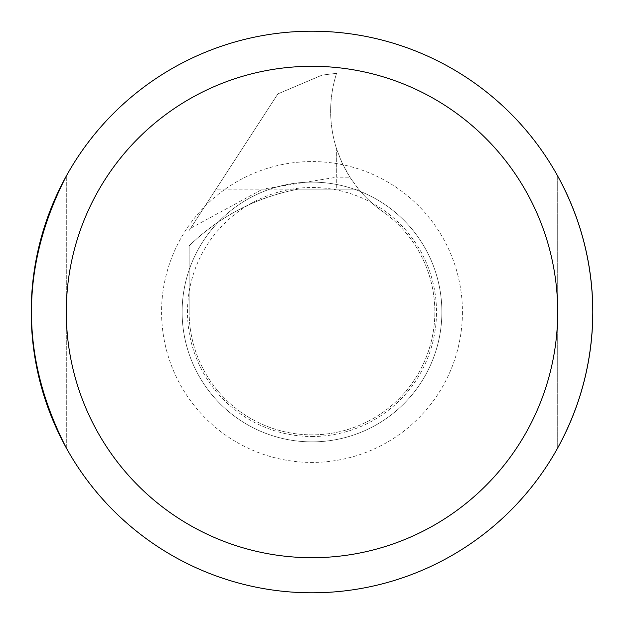 <?xml version="1.0" encoding="UTF-8"?>
<svg xmlns="http://www.w3.org/2000/svg" width="624" height="624" viewBox="0 0 624 624"><rect width="100%" height="100%" fill="white"/><g stroke="black" fill="none" stroke-linecap="round" stroke-linejoin="round"><path stroke-width="0.47" stroke-dasharray="3.12 2.34" d="M189.15 245.84L189.15 312L189.15 245.84A210.6 210.6 0 0 1 298.28 189.15C256.292 197.246 219.921 216.146 189.15 245.84M349.9 177.193L358.582 189.15L298.28 189.15L336.749 189.15L336.687 149.261L342.412 163.644L349.9 177.193L336.726 177.193L336.687 149.261C328.669 123.958 328.637 98.647 336.57 73.32C328.637 98.647 328.669 123.958 336.687 149.261L341.398 161.452L345.774 170.227L350.828 178.628L358.582 189.15L336.749 189.15M358.582 189.15A122.85 122.85 0 0 0 382.73 211.552A122.85 122.85 0 0 1 358.582 189.15L262.618 189.15L190.609 228.251L189.15 230.498L277.867 93.889L322.148 75.091L336.57 73.32L322.148 75.091L277.867 93.889L216.005 189.15L262.618 189.15L336.726 177.193M189.15 312A122.85 122.85 0 0 0 368.581 421.044A122.85 122.85 0 0 0 382.73 211.552A122.85 122.85 0 0 1 368.581 421.044A122.85 122.85 0 0 1 189.15 312M190.609 228.251L216.005 189.15M312 436.504A124.504 124.504 0 0 0 436.504 312A124.504 124.504 0 0 0 312 187.496A124.504 124.504 0 0 0 187.496 312A124.504 124.504 0 0 0 312 436.504M441.87 312A129.87 129.87 0 0 1 247.065 424.468A129.87 129.87 0 0 1 247.065 199.532A129.87 129.87 0 0 1 441.87 312A129.87 129.87 0 0 1 247.065 424.468A129.87 129.87 0 0 1 247.065 199.532A129.87 129.87 0 0 1 441.87 312A129.87 129.87 0 0 1 247.065 424.468A129.87 129.87 0 0 1 247.065 199.532A129.87 129.87 0 0 1 441.87 312M592.8 312A280.8 280.8 0 0 1 171.6 555.181A280.8 280.8 0 0 1 171.6 68.819A280.8 280.8 0 0 1 592.8 312C592.55 263.726 580.85 218.416 557.7 176.062L557.7 447.938C580.85 405.584 592.55 360.274 592.8 312M66.3 176.062C19.851 266.69 19.851 357.31 66.3 447.938L66.3 176.062L66.3 447.938M557.7 447.938L557.7 176.062M462.431 312A150.431 150.431 0 0 1 236.785 442.276A150.431 150.431 0 0 1 236.785 181.724A150.431 150.431 0 0 1 462.431 312"/><path stroke-width="0.94" d="M557.7 176.062C580.85 218.416 592.55 263.726 592.8 312C592.55 360.274 580.85 405.584 557.7 447.938M66.3 447.938C19.851 357.31 19.851 266.69 66.3 176.062M592.8 312A280.8 280.8 0 0 1 171.6 555.181A280.8 280.8 0 0 1 171.6 68.819A280.8 280.8 0 0 1 592.8 312A280.8 280.8 0 0 1 171.6 555.181A280.8 280.8 0 0 1 171.6 68.819A280.8 280.8 0 0 1 592.8 312M557.7 312A245.7 245.7 0 0 1 189.15 524.784A245.7 245.7 0 0 1 189.15 99.216A245.7 245.7 0 0 1 557.7 312"/></g></svg>
